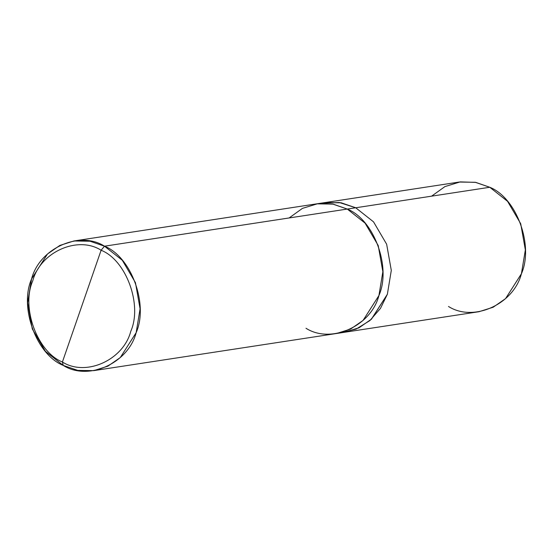 <?xml version="1.0" encoding="UTF-8"?>
<svg xmlns="http://www.w3.org/2000/svg" width="553" height="553" viewBox="0 0 553 553"><rect width="100%" height="100%" fill="white"/><g stroke="black" fill="none" stroke-linecap="round" stroke-linejoin="round"><path stroke-width="0.83" d="M340.772 332.657L356.125 329.09L369.853 320.602L380.485 308.38L387.37 294.237L391.296 270.41L386.651 244.226L373.517 221.843L355.717 207.769L341.222 202.799L325.164 202.55L459.218 182.041L475.269 182.29L489.771 187.267L355.724 207.769L373.524 221.843L386.651 244.226L391.296 270.41L387.37 294.237L371.27 319.351L358.676 327.95L344.381 332.291L359.111 327.742L371.505 319.129L387.37 294.237L391.296 270.41L386.651 244.226L373.524 221.843L355.724 207.769L341.222 202.799L324.549 202.64L340.925 202.744L355.724 207.769L489.771 187.267L475.767 182.386L460.262 181.889L444.923 186.596L431.617 196.156M448.49 306.473C473.444 322.434 513.55 304.426 521.424 273.735C533.977 245.442 516.564 197.891 489.771 187.267L507.571 201.34L520.705 223.716L525.35 249.908L521.424 273.735L505.56 298.62L493.165 307.233L479.05 311.698L93.782 370.628L107.897 366.162L120.291 357.549L136.156 332.664L140.082 308.837L135.437 282.645L122.303 260.269L104.51 246.196L90.001 241.226L73.95 240.97L59.835 245.435L47.44 254.048L31.576 278.933L27.65 302.761L32.295 328.952L45.429 351.328L63.229 365.402C36.436 354.777 19.023 307.226 31.576 278.933C39.45 248.242 79.556 230.235 104.51 246.196L101.109 250.239C126.222 260.207 142.543 304.786 130.778 331.309C123.395 360.079 85.798 376.959 62.406 362.001L101.109 250.239C77.717 235.281 40.113 252.161 32.731 280.938C20.966 307.454 37.286 352.04 62.406 362.001L63.229 365.402L77.731 370.379L93.782 370.628M344.996 332.201L359.111 327.735L371.505 319.122L387.37 294.237L391.296 270.41L386.651 244.226L373.517 221.843L355.717 207.769L347.277 209.062L355.717 207.769L339.203 202.474L320.996 203.38M325.164 202.55L316.724 203.843L332.775 204.092L347.277 209.062L333.272 204.181L317.761 203.691L302.422 208.391L289.122 217.958M347.277 209.062L104.51 246.196L347.277 209.062C374.07 219.686 391.476 267.237 378.923 295.53C371.049 326.215 330.943 344.222 305.996 328.268C330.943 344.229 371.056 326.222 378.929 295.53C391.476 267.237 374.07 219.686 347.277 209.062L365.077 223.136L378.211 245.511L382.856 271.703L378.929 295.53L363.065 320.415L350.664 329.028L336.556 333.494M62.406 362.001C37.286 352.04 20.966 307.454 32.731 280.938C40.113 252.161 77.717 235.281 101.109 250.239L62.406 362.001C85.798 376.959 123.395 360.079 130.778 331.309C142.543 304.786 126.222 260.207 101.109 250.239L104.51 246.196C131.303 256.82 148.709 304.378 136.156 332.664C128.282 363.356 88.176 381.363 63.229 365.402L62.406 362.001M316.724 203.836L73.95 240.97"/></g></svg>
